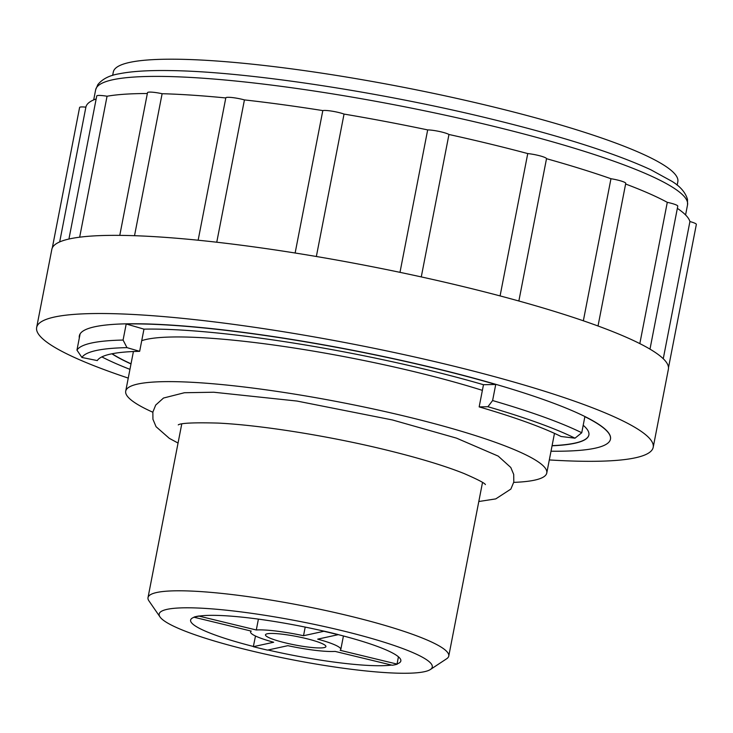 <?xml version="1.0" encoding="UTF-8"?>
<svg xmlns="http://www.w3.org/2000/svg" width="733" height="733" viewBox="0 0 733 733"><rect width="100%" height="100%" fill="white"/><g stroke="black" fill="none" stroke-linecap="round" stroke-linejoin="round"><path stroke-width="1.1" d="M549.31 459.939A314.045 44.072 -169 0 0 653.195 447.341L668.395 369.175A314.045 44.072 -169 0 0 668.496 367.654A314.045 44.072 -169 0 0 649.154 348.642A314.045 44.072 -169 0 0 594.949 324.875A314.045 44.072 -169 0 0 512.422 299.229A314.045 44.072 -169 0 0 463.54 286.667A314.045 44.072 -169 0 0 411.525 274.793A314.045 44.072 -169 0 0 304.424 254.507A314.045 44.072 -169 0 0 204.04 240.827A314.045 44.072 -169 0 0 122.484 235.403A314.045 44.072 -169 0 0 69.589 238.885A314.045 44.072 -169 0 0 51.841 249.33L36.65 327.495A314.045 44.072 -169 0 0 128.257 378.1M126.204 323.977L143.97 329.144A248.551 34.882 -169 0 1 426.753 369.689A248.551 34.882 -169 0 1 483.478 384.715L495.737 384.468A270.541 37.96 -169 0 0 433.991 368.113A270.541 37.96 -169 0 0 126.204 323.977L123.08 340.057A270.541 37.96 -169 0 0 76.956 350.127L80.08 334.046A270.541 37.96 -169 0 0 79.329 335.943A270.541 37.96 -169 0 0 79.32 337.986M610.479 439.113A270.541 37.96 -169 0 0 610.488 439.04A270.541 37.96 -169 0 0 434.018 367.966A270.541 37.96 -169 0 0 79.356 335.796A270.541 37.96 -169 0 0 79.347 335.87M495.737 384.468L492.603 400.548A270.541 37.96 -169 0 1 581.745 432.754L574.984 438.187A264.256 37.081 -169 0 0 487.921 406.723L492.603 400.548M551.005 451.207A270.541 37.96 -169 0 0 610.461 439.186A270.541 37.96 -169 0 0 584.87 416.674L581.745 432.754M101.85 356.898A270.541 37.96 -169 0 0 129.952 369.359M653.195 447.341A314.045 44.072 -169 0 0 448.349 364.832A314.045 44.072 -169 0 0 36.65 327.495M147.342 93.522A307.759 43.183 -169 0 0 107.055 96.234A12.562 1.759 -169 0 0 96.738 95.996L68.929 239.031M598.018 325.993L625.744 183.342A12.562 1.759 -169 0 0 610.965 178.724A307.759 43.183 -169 0 0 546.516 158.695A12.562 1.759 -169 0 0 540.276 155.927A12.562 1.759 -169 0 0 527.751 153.573A307.759 43.183 -169 0 0 448.962 134.487A12.562 1.759 -169 0 0 439.379 131.482A12.562 1.759 -169 0 0 427.678 129.906A307.759 43.183 -169 0 0 344.043 114.073A12.562 1.759 -169 0 0 332.278 111.205A12.562 1.759 -169 0 0 322.813 110.591A307.759 43.183 -169 0 0 244.428 99.908A12.562 1.759 -169 0 0 225.81 97.865A12.562 1.759 -169 0 0 225.81 97.956A307.759 43.183 -169 0 0 162.121 93.714A12.562 1.759 -169 0 0 147.516 92.651L119.772 235.366M649.988 349.128L677.778 206.156A12.562 1.759 -169 0 0 667.287 202.335A307.759 43.183 -169 0 0 625.615 184.02M668.496 367.682L696.35 224.408A12.562 1.759 -169 0 0 689.918 221.558A307.759 43.183 -169 0 0 677.356 208.364M96.16 98.937A307.759 43.183 -169 0 0 85.88 107.165A12.562 1.759 -169 0 0 79.595 107.485L52.3 247.91M677.164 185.156L677.833 181.729A287.538 40.352 -169 0 0 490.267 106.184A287.538 40.352 -169 0 0 113.313 71.999L112.644 75.426M398.44 656.814L397.057 663.915A107.082 15.026 -169 0 0 400.841 660.964A107.082 15.026 -169 0 0 338.078 634.586M267.985 650.006A107.082 15.026 -169 0 0 391.559 665.078M255.496 636.024L253.325 646.68A107.385 15.072 -169 0 0 267.499 650.116L287.858 645.672A45.959 6.45 -169 0 0 335.091 651.399L392.265 665.243A107.385 15.072 -169 0 0 397.304 664.144L340.139 650.299A45.959 6.45 -169 0 0 340.808 649.465A45.959 6.45 -169 0 0 317.701 639.149L338.05 634.705A107.385 15.072 -169 0 0 323.885 631.278L303.526 635.722A45.959 6.45 -169 0 0 256.293 629.986L199.119 616.141A107.385 15.072 -169 0 0 194.08 617.241L251.245 631.095A45.959 6.45 -169 0 0 250.576 631.928A45.959 6.45 -169 0 0 273.684 642.236L253.325 646.68M194.098 617.25A107.082 15.026 -169 0 0 190.607 620.1A107.082 15.026 -169 0 0 253.462 646.497M323.885 631.278L323.812 631.131A107.082 15.026 -169 0 0 199.44 616.05L199.156 615.977A107.385 15.072 11 0 0 194.108 617.076L194.08 617.241M323.913 631.113A107.385 15.072 11 0 1 338.087 634.54L338.05 634.705M341.532 630.527A139.096 19.516 -169 0 0 160.032 616.975A139.096 19.516 -169 0 0 292 659.691A139.096 19.516 -169 0 0 430.363 669.522A139.096 19.516 -169 0 0 341.532 630.527M430.363 669.522L446.663 658.756A153.188 21.495 -169 0 0 448.761 656.062A153.188 21.495 -169 0 0 348.835 615.821A153.188 21.495 -169 0 0 148.011 597.606A153.188 21.495 -169 0 0 148.946 600.886L160.032 616.975M513.732 482.378A214.467 30.099 -169 0 0 546.772 473.005A214.467 30.099 -169 0 0 406.87 416.665A214.467 30.099 -169 0 0 125.709 391.165A214.467 30.099 -169 0 0 152.831 412.23M482.378 390.368A214.467 30.099 -169 0 0 415.556 371.998A214.467 30.099 -169 0 0 141.735 340.671M112.103 353.755A248.551 34.882 -169 0 0 131.033 363.797M552.086 445.646A248.551 34.882 -169 0 0 588.892 434.916M483.478 384.715L479.162 406.897L487.921 406.723M574.984 438.187L561.057 436.492A248.551 34.882 -169 0 0 479.162 406.897M552.059 445.792A248.551 34.882 -169 0 0 588.883 434.99A248.551 34.882 -169 0 0 583.202 425.268M111.911 353.792A248.551 34.882 -169 0 0 131.005 363.953M143.97 329.144L139.664 351.327A248.551 34.882 -169 0 0 97.287 360.581L81.922 357.475L76.956 350.127M123.08 340.057L126.965 347.634A264.256 37.081 -169 0 0 81.922 357.475M126.965 347.634L139.664 351.327M59.685 241.917L85.88 107.165M663.255 358.73L689.918 221.558M639.827 343.612L667.287 202.335M583.349 320.797L610.965 178.724M518.854 301.006L546.516 158.695M500.08 295.912L527.751 153.573M421.273 276.909L448.962 134.487M399.989 272.346L427.678 129.906M316.354 256.495L344.043 114.073M295.133 253.004L322.813 110.591M216.757 242.22L244.428 99.908M134.524 235.696L162.121 93.714M79.659 237.19L107.055 96.234M305.835 638.48A30.795 4.325 -169 0 0 265.465 634.824A30.795 4.325 -169 0 0 294.868 644.939A30.795 4.325 -169 0 0 325.919 646.57A30.795 4.325 -169 0 0 305.835 638.48M256.293 629.986L258.41 619.119M303.526 635.722L305.203 627.1M490.881 125.655A301.483 42.303 -169 0 0 95.647 89.811L97.828 84.634C102.418 78.953 109.565 75.325 119.268 73.776C131.61 71.293 148.552 70.231 170.093 70.588C245.289 71.431 378.943 91.588 490.157 118.764C560.974 136.036 614.511 153.032 650.785 169.744L671.813 181.262C680.151 186.31 685.373 192.33 687.472 199.312L687.536 204.864A301.483 42.303 -169 0 0 490.881 125.655M685.575 214.952L687.536 204.864M93.687 99.899L95.647 89.811M448.761 656.062L482.516 482.433M148.011 597.606L181.757 423.976M178.055 443.053L169.341 438.361L156.065 426.707L152.931 419.258L152.858 412.093L155.708 405.056L163.505 398.037L184.404 392.732L213.724 392.228L296.984 401.052L392.448 419.963L456.485 438.132L498.193 456.1L510.782 467.471L513.714 474.453L513.796 482.057L510.864 489.076L495.765 498.889L478.805 501.519M178.266 424.883C180.739 423.06 193.897 422.455 217.738 423.069C260.261 425.058 328.439 435.869 385.237 449.741C418.305 457.813 444.583 465.748 464.09 473.545C477.55 479.4 484.65 483.074 485.411 484.586L485.402 484.577M546.772 473.005L554.478 433.368M125.709 391.165L133.415 351.528M225.81 97.865L198.139 240.222M250.759 630.976L250.576 631.928M343.429 635.978L340.808 649.465"/></g></svg>
